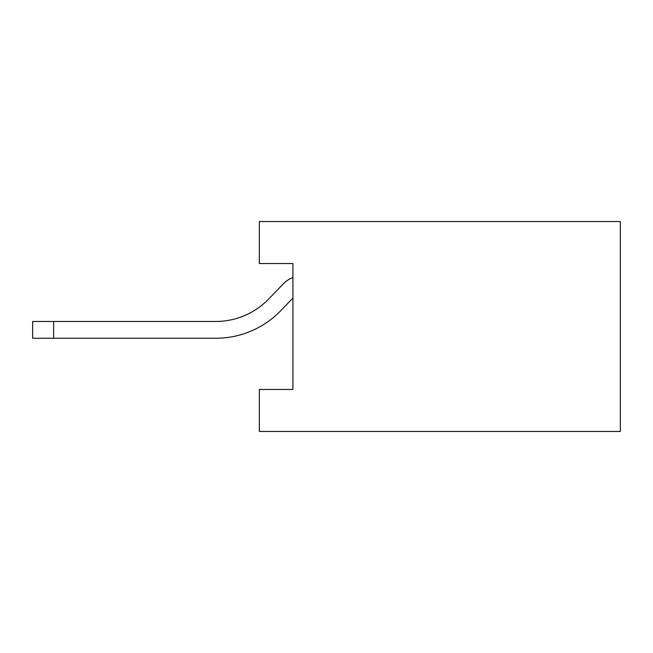<?xml version="1.0" encoding="UTF-8"?>
<svg xmlns="http://www.w3.org/2000/svg" width="653" height="653" viewBox="0 0 653 653"><rect width="100%" height="100%" fill="white"/><g stroke="black" fill="none" stroke-linecap="round" stroke-linejoin="round"><path stroke-width="0.98" d="M259.331 221.555L259.331 263.534L292.919 263.534L292.919 389.466L259.331 389.466L259.331 431.445L620.35 431.445L620.35 221.555L259.331 221.555M292.919 263.534L292.919 277.582A24.863 24.863 0 0 0 283.418 283.729L268.718 298.976A73.52 73.52 0 0 1 215.792 321.464L32.65 321.464L32.65 338.254L215.792 338.254L53.636 338.254L215.792 338.254L53.636 338.254L215.792 338.254L53.636 338.254L215.792 338.254L53.636 338.254L215.792 338.254L53.636 338.254L53.636 321.464M215.792 338.254A90.31 90.31 0 0 0 280.806 310.632L292.919 298.07L292.919 389.466M268.718 298.976A73.52 73.52 0 0 1 215.792 321.464A73.52 73.52 0 0 0 268.718 298.976A73.52 73.52 0 0 1 215.792 321.464A73.52 73.52 0 0 0 268.718 298.976A73.52 73.52 0 0 1 215.792 321.464A73.52 73.52 0 0 0 268.718 298.976A73.52 73.52 0 0 1 215.792 321.464A73.52 73.52 0 0 0 268.718 298.976A73.52 73.52 0 0 1 215.792 321.464"/></g></svg>
